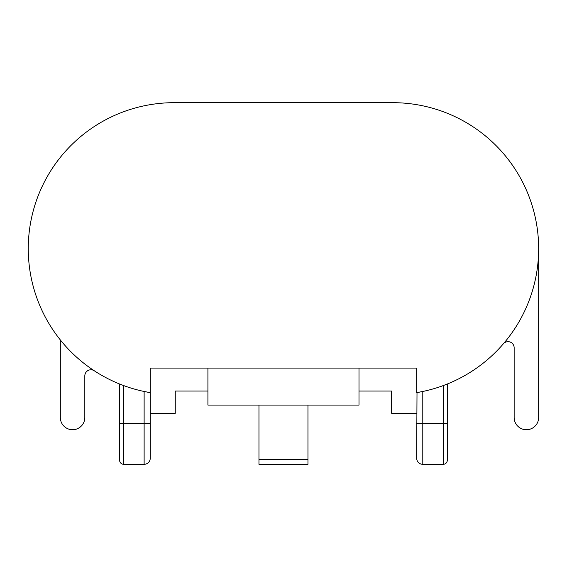 <?xml version="1.0" encoding="UTF-8"?>
<svg xmlns="http://www.w3.org/2000/svg" width="567" height="567" viewBox="0 0 567 567"><rect width="100%" height="100%" fill="white"/><g stroke="black" fill="none" stroke-linecap="round" stroke-linejoin="round"><path stroke-width="0.85" d="M144.124 391.478L150.248 392.633L150.248 458.2A6.124 6.124 0 0 1 144.124 464.323L123.712 464.323A4.082 4.082 0 0 1 119.623 460.241L119.623 384.015L123.712 385.588L123.712 423.492L144.124 423.492L144.124 391.478M416.667 392.633A145.967 145.967 0 0 0 538.154 236.609A145.967 145.967 0 0 0 392.683 102.677L174.239 102.677A145.967 145.967 0 0 0 28.761 236.609A145.967 145.967 0 0 0 150.248 392.633L150.248 368.075L416.667 368.075L416.667 392.633L422.791 391.478L422.791 464.323A6.124 6.124 0 0 1 416.667 458.2L417.007 392.577M422.791 464.323L443.21 464.323A4.082 4.082 0 0 0 447.292 460.241L447.292 384.015L443.21 385.588L443.21 423.492L416.667 423.492M207.919 368.075L207.919 405.072L358.996 405.072L358.996 368.075M207.919 391.046L175.26 391.046L175.26 413.315L150.248 413.315M358.996 391.046L391.662 391.046L391.662 413.315L416.667 413.315M307.959 464.323L258.963 464.323L258.963 459.532L307.959 459.532L307.959 464.323M307.959 405.072L307.959 459.532M258.963 405.072L258.963 459.532M60.322 339.916L60.322 417.482A12.247 12.247 0 0 0 72.569 429.729A12.247 12.247 0 0 0 84.816 417.482L84.816 375.907A6.124 6.124 0 0 1 94.299 370.783M538.65 248.644L538.65 417.482A12.247 12.247 0 0 1 526.403 429.729A12.247 12.247 0 0 1 514.149 417.482L514.149 347.784A6.124 6.124 0 0 0 503.383 343.786M144.124 464.323L144.124 423.492L150.248 423.492M119.623 423.492L123.712 423.492L123.712 464.323M443.21 464.323L443.21 423.492L447.292 423.492"/></g></svg>

